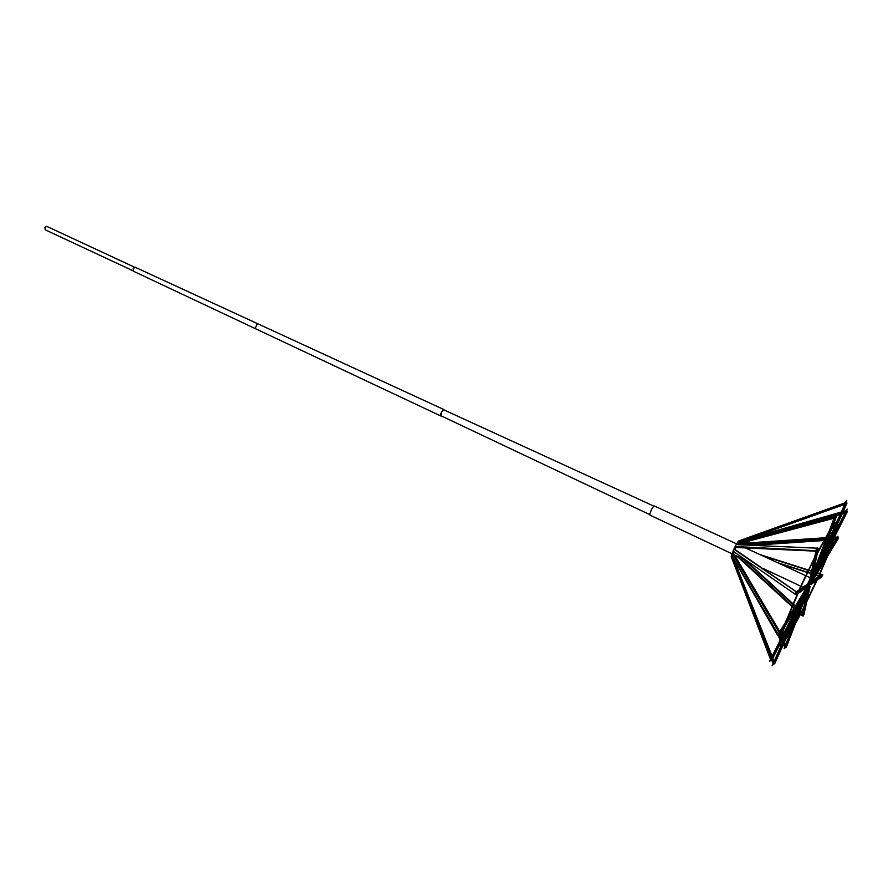 <?xml version="1.0" encoding="UTF-8"?>
<svg xmlns="http://www.w3.org/2000/svg" width="892" height="892" viewBox="0 0 892 892"><rect width="100%" height="100%" fill="white"/><g stroke="black" fill="none" stroke-linecap="round" stroke-linejoin="round"><path stroke-width="1.34" d="M811.91 582.61L810.817 582.108L810.07 583.769L811.118 584.383L809.914 583.825L810.761 581.941L811.91 582.61L822.379 574.827M811.118 584.383L821.956 576.789L821.064 576.254M810.07 583.769L811.809 582.565M822.758 575.006L811.965 582.509M810.761 581.941L812.735 580.581M812.211 578.674L811.709 580.001L812.79 580.514L821.51 574.548M811.163 584.271L822 576.689M777.278 562.573L807.45 572.173M807.851 572.296L811.151 573.344M816.191 574.95L818.823 575.786M819.96 574.058L822.837 574.849L820.094 573.746M819.726 573.623L817.44 572.898M811.642 571.047L808.877 570.166M808.475 570.033L759.739 554.501M819.592 573.935L817.262 573.188M811.575 571.382L808.732 570.467M808.319 570.345L762.281 555.671M761.445 555.281L808.375 570.244M808.776 570.367L811.597 571.27M817.317 573.088L819.637 573.835M820.004 573.946L822.837 574.849M779.653 563.666L807.316 572.463M807.717 572.586L811.084 573.656M816.024 575.228L818.678 576.076M818.722 575.976L816.08 575.128M811.107 573.545L807.762 572.486M807.36 572.352L778.816 563.276M837.956 539.047L812.757 580.592L837.722 538.946M812.411 578.64L813.314 579.153L812.367 578.718M812.757 580.592L811.553 580.034L812.099 578.618M811.709 580.001L812.456 578.763M837.521 537.107L838.001 536.304L837.588 537.107M813.314 579.153L838.402 537.831L834.187 538.11M838.391 537.831L813.348 579.075M819.804 565.929L836.841 537.932M838.424 537.831L837.566 537.04M834.511 537.14L837.354 537.118L837.889 536.248L837.465 536.984M744.63 545.001L824.464 539.627M825.044 539.593L825.925 539.537M827.687 539.415L829.014 539.326M830.742 539.214L831.723 539.147M833.886 539.002L836.283 538.835M832.682 537.263L831.578 537.341M829.85 537.452L828.4 537.553M826.639 537.664L826.081 537.709M825.513 537.742L739.981 543.462M832.18 538.244L831.143 538.311M829.415 538.433L828.032 538.523M826.271 538.645L825.535 538.69M824.966 538.735L739.401 544.466L739.033 543.864M739.055 543.763L739.423 544.376L825.011 538.645M825.591 538.601L826.304 538.556M828.066 538.433L829.448 538.344M831.177 538.233L832.225 538.155M834.21 538.021L838.458 537.742M752.569 545.346L823.963 540.53M824.543 540.496L825.591 540.429M827.352 540.307L828.612 540.217M830.341 540.106L831.266 540.039M833.585 539.883L835.737 539.738M835.793 539.66L833.619 539.805M831.311 539.961L830.374 540.017M828.646 540.139L827.386 540.217M825.624 540.34L824.587 540.407M824.007 540.452L751.8 545.313M813.114 577.425L813.772 577.782L847.043 511.941M813.615 576.856L846.519 503.701L813.582 576.89M813.772 577.782L813.103 577.47M846.341 510.759L847.222 509.098L846.497 510.781M847.01 509.6L846.564 510.503L847.01 509.6M813.939 577.057L847.199 511.629L813.95 577.013M823.494 555.303L845.471 512.131M846.932 509.276L846.564 510.313M847.043 509.332L846.452 510.257M813.783 577.737L847.199 512.008M842.55 512.967L847.233 511.629L846.854 510.681L843.219 511.484M841.29 512.03L752.268 537.486M840.621 513.513L835.726 514.918M835.157 515.074L809.345 522.456M806.613 523.191L835.18 515.03M835.748 514.862L840.643 513.469M842.572 512.911L847.244 511.573M846.486 510.191L847.222 509.098M836.205 515.699L840.141 514.572M842.07 514.015L844.925 513.201L842.093 513.97M840.164 514.517L836.183 515.654M846.374 510.135L846.073 510.726M846.753 503.166L846.24 502.943L846.53 503.645M845.672 502.653L846.787 500.356L845.85 502.586L846.999 503.055L845.861 502.553M813.716 576.633L846.999 503.055M846.575 500.825L846.118 501.806L846.575 500.825M820.272 558.76L844.746 504.337M846.508 500.523L845.962 502.018M846.619 500.579L845.839 501.973M813.861 576.7L846.987 503.066M748.154 538.958L846.541 503.69L845.371 502.709L738.71 540.976M845.75 501.862L845.438 502.809M845.304 502.731L738.721 540.976M845.861 501.917L846.787 500.356M845.371 502.709L846.441 502.575L846.553 503.69M835.469 515.554L836.64 516.078L835.403 515.721L836.038 514.015L834.912 516.501M812.813 577.603L836.64 516.078M812.356 578.741L835.748 517.75L811.876 578.518M835.057 516.68L835.458 515.632M835.748 514.572L835.347 515.498L835.748 514.572M835.782 517.661L836.005 517.104M813.047 573.199L834.087 518.196M835.871 514.216L835.124 515.955M813.002 577.682L836.596 516.134M834.968 515.543L738.052 541.689L737.126 543.005L737.74 544.064L835.759 517.75L834.455 516.814L737.126 543.005L736.915 543.696M736.346 544.633L737.171 543.284M834.455 516.814L835.759 517.75M835.614 515.621L836.25 515.899M834.89 515.832L834.667 516.658M816.292 549.94L817.496 550.676L816.269 549.985M817.161 548.547L818.365 548.97L817.161 548.547L816.76 550.342M811.018 580.257L818.365 548.97M815.946 551.178L809.378 581.528L810.594 582.086L817.496 550.676M816.414 549.996L817.183 548.424M816.916 548.547L816.637 549.282L816.916 548.547M817.44 550.777L735.153 546.506M817.351 551.189L810.594 582.086M817.172 547.967L816.403 549.684M811.43 580.447L818.31 549.071M816.76 548.167L736.156 544.622L735.175 546.35M735.041 546.729L735.844 547.465L817.328 551.245M816.28 549.662L817.05 547.911M816.169 549.662L817.217 547.721M818.354 549.026L817.808 548.357M816.08 550.576L817.373 551.144M795.909 592.366L795.006 594.161L796.578 594.485L795.285 594.016M795.118 594.217L796.143 591.998L797.426 592.6L796.054 592.31M797.37 592.712L809.613 584.137L808.397 583.569L796.679 591.641M796.523 594.596L808.765 586.033L807.817 585.453M795.419 593.938L797.258 592.667M795.051 593.905L796.132 592.344M795.508 593.269L795.831 592.701L795.508 593.269M808.81 585.921L796.578 594.485M809.613 584.137L797.426 592.6M796.311 591.864L733.871 549.171M733.793 549.193L733.001 551.133L794.872 594.05M795.24 594.094L796.366 594.518M796.601 594.685L795.162 594.195M794.883 594.105L795.798 592.266M734.027 548.825L796.801 592.054M796.757 592.165L797.66 592.321M779.608 633.22L780.244 633.632L778.939 633.164L777.757 635.539L778.638 634.335L779.719 635.015L778.515 634.535L780.433 637.958M778.939 633.164L779.597 633.142L779.262 632.584L780.556 633.142L780.244 633.632M780.567 633.086L807.918 588.04L806.792 587.404M779.686 635.104L807.171 589.289M778.582 634.468L779.352 633.208M777.869 635.595L779.051 633.22M778.147 634.926L778.571 634.101L778.147 634.926M807.405 589.4L779.719 635.015M779.976 639.386L777.924 635.338M806.68 587.482L779.775 631.692M807.951 587.951L780.578 633.041M779.229 632.673L732.176 553.241M732.064 553.408L731.574 555.036L778.125 634.223M732.221 553.14L733.38 553.051L780.589 633.052L779.597 633.142M778.683 634.613L779.363 634.948M779.519 635.015L778.56 634.558M771.167 659.21L769.595 661.496L770.755 659.601L771.848 660.247L770.71 659.69M806.948 590.772L772.249 658.998L806.669 590.638M771.848 660.247L806.636 591.407L807.16 591.608L806.647 591.385M769.718 661.552L770.844 659.11M769.93 661.05L770.409 660.091L769.93 661.05M806.792 591.485L771.848 660.203M769.651 661.228L770.733 659.043M799.522 602.423L771.591 657.293M770.811 658.831L772.26 659.065L771.959 659.601L772.216 659.077M771.223 659.355L731.217 556.575L731.63 555.649M731.184 556.485L770.465 659.277M769.484 661.44L770.398 659.69M733.023 557.5L772.26 659.021L771.234 659.311M770.688 658.842L770.287 659.634M731.228 556.396L732.209 556.117M774.613 663.927L807.16 591.608L774.468 663.849M774.512 663.726L806.881 591.82L774.512 663.782L772.572 658.798M773.364 663.748L772.383 665.733L773.241 663.693M772.327 665.399L773.13 663.637L772.439 665.454M795.976 612.782L773.843 661.998M772.561 658.831L774.512 663.782L773.018 663.47L771.725 660.192M774.111 661.385L772.873 658.229M772.104 656.289L733.369 558.091M733.447 558.225L772.115 656.256M772.885 658.196L774.133 661.351M772.16 665.622L772.851 664.261M753.896 611.511L771.792 656.891M771.814 656.858L752.614 608.166M773.074 663.447L772.74 664.206M786.309 646.733L808.397 589.735L807.26 589.289M785.562 647.77L783.165 644.938M806.836 590.359L807.717 590.861L806.792 590.426M807.227 589.188L808.397 589.735M784.938 647.614L784.336 648.707L784.826 647.414M784.871 647.492L784.547 648.261L784.915 647.57M808.353 589.802L786.488 646.823M784.291 648.361L784.715 647.358L784.403 648.417M799.433 608.79L785.138 646.154M807.751 590.794L785.975 647.603L807.717 590.861M779.184 635.048L780.578 637.479M782.083 640.099L782.986 641.66M783.912 643.277L785.317 645.708M780.366 640.055L779.43 641.894M777.646 635.338L733.759 558.994M785.74 644.57L784.391 642.218M783.466 640.601L782.596 639.096M780.968 636.252L779.998 634.58M780.043 634.513L780.991 636.174M782.63 639.018L783.499 640.523M784.425 642.14L785.774 644.492M784.113 648.596L784.57 647.726M778.448 634.636L780.4 638.036M781.849 640.567L782.763 642.151M783.7 643.768L785.986 647.625L783.733 643.701M782.797 642.084L781.883 640.489M743.538 559.217L792.943 604.531M793.289 604.854L795.106 606.515M800.18 611.165L801.217 612.113M801.54 612.414L802.499 613.295M800.726 613.897L803.134 616.104L800.458 614.387M800.146 614.086L799.343 613.35M793.947 608.411L792.397 606.995M792.051 606.672L736.736 556.017M802.61 612.737L801.774 611.968M801.451 611.678L800.369 610.674M795.363 606.092L793.49 604.375M793.144 604.051L745.043 559.931M745.366 560.087L793.189 603.951M793.534 604.274L795.419 605.991M800.403 610.574L801.507 611.589M801.83 611.879L802.644 612.626M738.398 556.798L792.263 606.147M792.62 606.471L794.226 607.943M799.544 612.815L800.403 613.607M800.771 613.808L803.213 615.971L809.323 588.029L808.063 587.572L808.944 585.843L810.148 586.401L809.011 585.988L808.23 587.527L809.323 588.029M800.458 613.518L799.589 612.715M794.281 607.853L792.654 606.37M792.308 606.047L738.721 556.954M803.569 614.32L810.148 586.401M808.631 587.716L809.011 585.988M810.103 586.501L803.948 614.499M808.063 587.572L807.673 589.4M806.569 594.507L802.12 615.034M809.267 588.129L803.179 616.004M818.522 576.6L826.382 558.158M819.09 575.563L818.7 576.477M818.979 576.288L827.33 556.597M830.697 548.011L831.344 546.963M825.947 558.86L819.034 575.273M830.274 548.714L831.366 546.54M829.961 549.227L830.497 547.632M833.017 539.95L830.552 547.655L833.384 539.203M836.495 529.759L836.562 526.258M830.251 548.758L830.552 547.655M831.277 546.54L834.644 536.728M837.031 528.722L836.473 526.458M837.889 527.027L837.822 523.459M836.495 522.701L837.354 520.605M836.395 522.902L837.332 520.794M828.623 532.491L829.092 531.253M836.752 521.575L832.66 526.47M832.504 526.871L837.053 520.984M836.395 522.835L831.589 529.235M828.066 533.238L828.924 531.677M827.999 534.118L817.384 553.453M817.652 552.215L827.876 533.717M814.262 558.994L814.441 558.158M813.894 559.384L814.53 557.723M827.966 533.672L817.752 551.78M827.854 533.617L828.947 531.632M798.92 590.091L813.303 560.243L800.057 587.605M813.181 560.198L814.63 557.277M813.883 559.607L799.912 588.776M813.76 559.384L813.303 560.243M799.745 588.675L800.18 587.661M799.589 589.634L799.912 588.698L799.265 589.857M786.22 621.111L797.526 593.894M798.006 593.559L786.945 619.907M785.774 621.847L786.867 619.427M797.325 594.039L786.744 619.371M799.789 588.742L799.087 589.947M779.084 642.563L783.421 628.949M783.143 629.418L779.764 640.724M785.462 622.36L786.51 620.074M786.61 619.84L785.752 621.423M784.492 627.176L780.355 640.077M779.441 641.861L780.221 639.977M781.258 645.507L780.087 644.024M781.425 641.404L782.139 643.556M780.043 644.113L780.779 645.908L781.136 645.418M786.833 636.788L790.267 631.96L787.09 636.219M790.245 631.949L790.959 630.956M789.665 633.643L785.607 639.508M790.468 632.238L790.791 631.38M789.911 633.688L790.323 632.495M803.48 608.723L795.307 623.854M796.132 621.713L803.636 608.009M803.123 608.857L796.467 620.854M803.012 608.812L803.725 607.597M790.212 632.439L789.732 633.744M803.268 608.444L803.815 607.184M816.448 580.647L807.126 600.16M818.377 576.7L818.99 575.474M817.061 580.224L806.781 601.732M807.015 600.673L816.648 580.502M805.933 588.709L806.335 587.728M808.052 583.814L809.568 580.625M811.776 580.134L811.107 581.707M810.103 583.914L809.144 585.933M807.873 588.452L807.438 589.289M811.107 580.302L810.884 580.882M810.427 582.019L809.501 584.082M809.356 584.383L808.643 585.843M808.42 586.267L807.561 587.772M808.643 583.68L809.624 581.64M805.041 590.181L805.855 588.062M807.539 584.16L809.836 579.399M807.282 587.638L807.851 586.668M808.364 585.709L808.843 584.751M809.222 583.948L810.148 581.885M731.819 556.229L731.931 555.638M732.722 553.096L733.38 551.401M734.451 548.959L735.387 547.041M736.681 544.644L737.405 543.473M739.078 543.707L738.766 544.733M733.336 553.062L733.793 551.68M734.874 549.093L735.733 547.365M735.153 546.829L734.161 548.87M733.135 551.223L732.399 553.118M731.719 555.281L731.518 556.318M134.547 267.199L46.73 226.345L44.968 227.382L45.202 229.813M135.238 267.288L133.209 268.47L133.41 271.201M444.227 410.019L443.915 409.584C441.629 410.9 440.592 413.018 440.804 415.951L441.451 415.984M649.811 514.651L441.027 415.783L441.562 412.004L443.803 409.829L653.803 506.098M736.77 543.919L654.271 505.942C652.621 507.002 651.16 509.678 649.878 513.982L650 515.119L731.942 553.754M257.186 324.019L255.279 328.089M135.116 267.221L443.915 409.584M132.897 270.744L45.124 229.779M440.916 416.029L133.276 271.157M737.829 544.41L738.52 544.733M745.433 547.911L805.766 575.686M806.145 575.864L810.204 577.726M803.023 587.271L801.116 586.378M800.737 586.189L762.883 568.349M747.039 560.878L734.506 554.958"/></g></svg>
